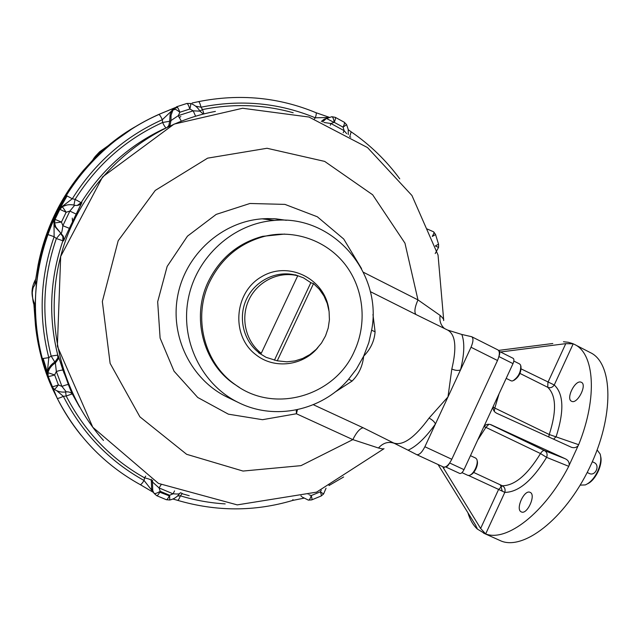<?xml version="1.0" encoding="UTF-8"?>
<svg xmlns="http://www.w3.org/2000/svg" width="640" height="640" viewBox="0 0 640 640"><rect width="100%" height="100%" fill="white"/><g stroke="black" fill="none" stroke-linecap="round" stroke-linejoin="round"><path stroke-width="0.96" d="M587.192 472.488L589.552 473.608C595.568 476.264 600.232 465.2 594.192 462.608L592.336 461.712M600.688 456.56C602.904 464.768 595.36 480.416 587.552 483.792M597.144 449.976L600.16 454.056C601.48 458.752 600.688 464.432 597.784 471.096C594.344 478.2 590.176 482.816 585.288 484.928L580.184 485.12M589.224 473.464L588.408 473.072M512.968 358.272L513.168 358.344C514.192 359.136 514.136 360.896 513 363.632L493.44 405.952C492.56 409.296 493.712 411.76 496.904 413.36L571.36 447.256C574 448.152 576.248 447.648 578.128 445.736L578.664 444.696C597.904 397.024 594.336 353.128 574.264 344.312L573.208 343.816L554.256 384.984C552.512 387.496 550.336 388.264 547.736 387.296C556.24 395.448 556.744 411.192 549.256 434.52L578.664 444.696M499.04 351.24L499.072 351.248C500.016 351.952 500 353.584 499.008 356.152M493.44 405.952L464 469.648C462.544 472.488 461.128 473.76 459.768 473.464L445.52 466.872C446.768 467.008 448.056 465.832 449.416 463.336M580.848 382.104L581.344 382.288C587.504 384.728 577.224 404.672 571.568 401.264C565.688 398.944 574.84 380.04 580.848 382.104M530.16 492.384C536.36 494.736 527.112 515.184 521.32 511.896C515.072 509.528 524.296 489.112 530.136 492.368L530.16 492.384M574.648 344.512L590.28 352.584C613.12 362.96 614.632 415.992 589.52 467.8C564.664 519.728 522.208 551.712 499.808 540.416L483.528 533.112M490.272 424.488L544.568 450.6C546.992 452.12 547.68 454.376 546.608 457.368L540.504 453.552C541.904 451.288 543.264 450.304 544.568 450.6L565.312 458.784C568.088 460.104 569.376 462.248 569.184 465.216L568.744 466.32C544.568 513.24 506.6 542.136 485.664 533.936L480.624 528.464L442.576 466.608M438.056 464.52L475.88 525.624L476.92 528.672C472.872 524.76 469.872 519.448 467.904 512.728M485.08 533.728L477.208 528.984M483.64 427.152C485.416 424.48 487.872 423.672 491.016 424.72L565.312 458.784M578.128 445.736L569.184 465.216M552.816 343.504L498.56 350.408M519.976 373.424L547.736 387.296L547.944 382.336L565.76 343.656L573.208 343.816M565.76 343.656L500.536 351.984M563.48 341.752L568.32 342.28L572.648 343.568M133.544 127.744L99.656 151.76C96.688 154.776 95.664 156.152 96.576 155.888L83.28 170.528C60.256 197.992 45.216 229.4 38.144 264.768L34.72 285.08C33.904 287 33.128 285.568 32.264 292.744C32.624 298.936 33.168 302.792 33.888 304.32L35.504 325.808C38.136 349.96 44.712 372.776 55.24 394.256M55.736 395.28C8.816 304.16 45.56 178.488 134.512 127.152M72.28 218.112L72.632 223.168M35.064 304.736C30.824 296.152 31.016 287.672 35.64 279.312M92.848 159.824C95.6 155.272 99.392 151.888 104.216 149.656M169.336 495.864L159.136 491.96M47.36 372.184L43.24 358.712M54.624 219.408L59.464 209.392M60.08 208.208L67.12 195.84M171.92 110.448L175.344 109.248M324.936 118.8L325.536 119.096M297.736 275.768L295.776 275.328C277.024 271.552 256.568 282.4 248.528 300.672C240.376 318.896 245.968 341.624 261.272 353.296L297.736 275.768L295.232 274.8L303.48 277.848L311.04 282.824L313.52 283.6L319.336 289.28L323.968 296L327.256 303.504L329.096 311.536L329.416 319.792L328.224 327.992L325.544 335.84L321.488 343.056L316.184 349.376L309.832 354.584L302.648 358.48L294.896 360.928L286.84 361.824L277.256 360.816L313.52 283.6M277.256 360.816L266.104 357.336L258.552 352.752L261.272 353.296M354.312 351.352C367.312 323.456 363.904 288.984 345.392 264.792C326.864 240.648 294.408 228.92 264.264 236.408C239.744 243.104 221.592 258.152 209.824 281.568C192.392 316.992 204.056 363.024 235.096 384.536C274.224 414.112 334.856 396.152 354.312 351.352M284.68 234.064L262.608 236.344C238.216 243 220.176 257.968 208.472 281.24C191.128 316.464 202.744 362.24 233.616 383.64L239.376 387.416M274.416 360.208L310.896 282.568M513.824 361.048L519.656 363.976L520.696 365.216C521.08 371.944 518.432 377.176 512.744 380.912L511.4 380.944L506.176 378.384M520.984 366.504C521.28 372.456 518.928 377.08 513.928 380.376M470.472 455.656L475.76 458.136L476.848 459.368C477.632 461.632 477.184 464.688 475.512 468.536C473.688 472.256 471.688 474.544 469.496 475.4L467.856 475.36L461.968 472.632M477.176 460.648C477.84 462.664 477.44 465.368 475.968 468.744C474.376 472.008 472.608 474.032 470.672 474.816M64 373.216L64.232 372.72M63.728 372.44L63.968 371.936M297.472 409.656L296.416 413.76L352.84 439.616C356.4 432.408 359.832 428.456 363.128 427.76L393.648 442.992C402.816 446.104 414.616 437.8 429.048 418.088C432.376 419.84 434.504 421.8 435.44 423.976L460.512 369.904C458.152 370.808 455.256 370.512 451.816 369.024L447.984 396.92L429.048 418.088M296.28 409.912L296.416 413.76L262.488 419.696L228.376 414.168L197.736 397.48L174.04 371.2L160.104 338.072L157.672 301.76L167.152 266.432L187.456 236.168L216.184 214.4L249.96 203.48L284.952 204.392L317.328 216.776L343.72 239.024L361.552 268.624M348.704 379.184L352.088 381.064L334.848 392.232M372.96 314.472L375.088 331.816C374.392 340.992 370.584 349.112 363.656 356.192L356.456 369.024L348.104 379.856C321.48 410.576 274.936 420.848 238.488 402.568C201.904 384.88 180.024 340.728 188.304 298.68C196.384 256.608 233.48 223.36 274.392 220.432C332.68 214.632 382.16 272.104 371.856 329.024L368.832 342.592L363.656 356.192C362.64 366.12 358.784 374.416 352.088 381.064M375.088 331.816L371.672 330.208M329.152 484.784L329 485.52M292.944 499.576L292.584 500.464C254.624 511.712 216.28 511.664 177.544 500.328L172.92 499.008M177.488 496.016L180.384 495.824C179.24 498.832 178.296 500.336 177.544 500.328M153.248 492.144L144.048 480.472C142.272 483.328 140.992 484.712 140.216 484.616L153.416 492.392M152.648 480.256L152.448 481.944L159.056 487.92L160.24 491.312C157.056 493.192 155.008 493.88 154.088 493.376L151.608 488.904L153.176 492.032M56.776 390.728L63.36 396.328C60 397.904 57.96 398.568 57.24 398.312L51.976 386.544M51.88 386.32L51.44 385.448M203.352 114.048L199.904 111.144L193.208 110.84L189.856 109.016L179.88 112.24C176.776 109.888 174.76 108.752 173.824 108.832L162.336 119.696C160.784 116.432 159.624 114.672 158.864 114.408C120.216 131.736 89.368 158.776 66.312 195.528L72.296 198.784L61.768 206.816L62.352 206.72L59.832 209.328L66.152 212.264L62.376 206.72C66.24 204.624 70.352 204.136 74.68 205.264L69.864 211.08L66.152 212.264L61.456 222.056L54.56 222.976L55.792 227.024L63.336 236.296L63.496 240.888L69.376 228.344L62.856 225.712C62.32 230.24 61.744 232.856 61.144 233.552L55.248 227.016L54.016 222.992L54.128 236.712L47.656 234.456C33.36 275.584 31.552 316.968 42.232 358.624C44.384 366.776 47.48 375.176 47.192 374.016L48.792 357.656L42.216 358.6C31.536 316.96 33.352 275.576 47.648 234.456L47.648 234.456C50.656 226.536 52.936 221.528 54.472 219.416L55.016 219.376L54.56 222.976L54.016 222.992L54.472 219.416M72.08 393.776L68.4 384.696C67.656 384.424 65.504 384.992 61.952 386.408L56.344 371.496C60.016 370.352 62.224 369.912 62.96 370.184L58.336 356.008L58.384 358.864L55.368 362.976L56.344 371.496L54.64 374.928L47.952 372.712L47.592 371.248L47.592 375.28L42.216 358.6M66.696 205.056L61.768 206.816L59.672 208.464C59.552 207.728 61.768 203.416 66.312 195.528L66.296 195.536C89.336 158.784 120.168 131.752 158.776 114.432L173.512 108.408L172.48 109.616L174.96 107.664M66.728 205.056L61.752 206.84L59.256 209.432C59.68 207.448 62.024 202.816 66.296 195.536M158.816 114.416L174.32 107.984M195.68 106.192L201.024 107.192C200.168 103.8 199.368 101.944 198.616 101.616L198.488 101.648M328.648 117.472L315.304 117.816C316.296 114.888 316.52 113.176 315.976 112.688C278.6 97.216 239.48 93.52 198.616 101.616L192.112 103.016M350.04 135.648L351.16 131.816L348.28 129.752M346.672 133.656L344.136 130.672L343.208 132.696M330.272 125.224L330.928 123.504L323.92 122.472M181.256 121.064L178.304 115.664L193.208 110.84L195.584 116.184M186.848 103.472L190.512 103.48C190.896 103.912 190.672 105.76 189.856 109.016C188.72 105.6 187.768 103.736 186.984 103.44L176.728 106.736L172.912 110.2L173.808 108.84L176.728 106.736C177.512 107.016 178.56 108.856 179.88 112.24L178.304 115.664L170.968 120.568L170.136 124.808L168.72 126.408M76.192 214.104L81.848 202.528C80.112 204.992 77.736 205.904 74.712 205.272C77.312 205.8 79.576 205.192 81.504 203.416L69.376 228.344L76.176 214.104L69.864 211.08L62.856 225.712L61.456 222.056L55.016 219.376L59.832 209.328L59.256 209.432M58.336 356.008L57.768 355.128L51.144 356.072L55.368 362.976C51.752 365.176 49.328 368.256 48.088 372.224L47.592 371.248C48.824 367.312 51.232 364.256 54.824 362.072L57.824 357.984L57.776 355.144C48.208 316.776 49.912 278.656 62.896 240.784L56.352 238.536L54.128 236.712C40.208 276.768 38.424 317.08 48.792 357.656L51.144 356.072C41.272 316.64 43.008 277.464 56.352 238.536L60.56 233.496L62.856 236.528L62.896 240.784L63.496 240.888M58.392 358.824L58.68 357.152L68.424 384.728M66.24 391.872C61.888 392.568 57.896 391.72 54.256 389.328L51.96 386.512L54.256 389.328C54.84 389.288 56.224 387.816 58.4 384.912C54.848 386.272 52.712 386.816 51.984 386.544L48.112 376.304C48.832 376.576 51.008 376.112 54.64 374.928L58.4 384.912L61.952 386.408L66.24 391.872C68.904 391.664 70.992 392.44 72.52 394.2L62.96 370.184M174.56 490.896L173.048 493.824L159.056 487.92L161.224 484.52M166.336 499.712L169.76 500L169.608 495.256C168.216 498.272 167.12 499.752 166.336 499.712L156.712 495.672C157.504 495.736 158.68 494.28 160.24 491.312L169.608 495.256L173.048 493.824C176.856 494.104 179.04 494.032 179.608 493.6L180.392 492.736M308.16 494.168L307.984 493.56M63.096 369.24L62.624 369.144M180.848 116.552L179.128 117.632M70.976 224.736L72.864 222.752L73.176 220.024M333.936 122.384L326.088 118.264M177.536 107.424L174 108.6M158.992 114.44C108.376 136.616 66.808 180.784 47.44 234.32C28.352 287.96 32.288 348.696 57.24 398.312C76.68 435.992 104.336 464.76 140.216 484.616M152.024 489.944L152.632 490.224M461.824 334.464C464.808 342.52 464.376 354.336 460.512 369.904L471.016 347.248C473.352 341.72 473.576 338.216 471.704 336.72L461.824 334.464L447.712 330.096M471.704 336.72L497.968 349.944C499.952 351.488 499.792 355.008 497.496 360.496L451.792 459.272C448.864 464.976 446.072 467.552 443.416 467L416.728 454.656M408.104 450.2L416.656 454.624C419.192 455.12 421.936 452.496 424.88 446.744L435.44 423.976C425.792 437.52 416.68 446.264 408.104 450.2L393.648 442.992M363.4 272.264L417.968 299.896L440.128 315.424C443.032 318.112 444.184 319.824 443.584 320.552M440.128 315.424C439.288 320.784 440.704 325.12 444.376 328.424M451.816 369.024C456.888 347.68 455.568 334.728 447.856 330.176L415.904 314.496C414.096 312.024 414.784 307.16 417.968 299.896L404.96 243.176L372.648 194.776L324.672 161.4L267.024 148.272L207.616 158.152L155.272 190.416L118.192 240.728L102.344 301.52L110.12 363.368L139.904 416.84L186.632 454.304L243.016 471.056L300.976 465.648L352.84 439.616L378.456 448.008C383.184 442.752 388.552 441.216 394.56 443.408M383.968 448.616C384.216 449.168 382.384 448.968 378.456 448.008M500.352 484.84L502.296 491.152M513 363.632L498.912 356.56M464 469.648L449.664 462.992M553.616 439.2L556.184 436.544C564.328 411.008 563.68 393.816 554.256 384.984L521.208 368.928M548.76 436.992L549.256 434.52L494.816 408.056L499.04 393.84M483.968 426.568L485.896 427.368L488.896 424.288M480.624 528.464L498.608 489.424L504.808 492.376C505.576 489.424 504.768 487.224 502.368 485.784C514.768 485.576 527.48 474.832 540.504 453.552L485.896 427.368L477.648 440.12M493.088 407.056L494.816 408.056L494.288 411.328M468.624 475.528L498.608 489.424L502.368 485.784L473.68 472.448M568.744 466.32L546.608 457.368C532.32 480.624 518.384 492.296 504.808 492.376L485.664 533.936M443.632 468.512L444.256 467.176M476.92 528.672L477.2 528.072M490.696 424.608L491.552 424.944M39.12 264.04L38.144 264.768M83.28 170.528L83.312 171.368M35.504 325.808L36.16 326.4M110.92 143.336L112.2 142.856M34.72 285.08L36.384 281.592M35.08 307.568L33.888 304.32M258.936 352.64C243.592 340.976 237.96 318.24 246.104 299.992C254.136 281.696 274.616 270.832 293.392 274.616L295.424 275.072M317.96 347.512C303.112 365.824 274.536 369.496 256.176 354.936C230.92 336.384 233.704 292.744 261.4 276.848C288.584 260.128 325.592 279.104 328.936 310.432M309.2 494.824L311.232 495.56L320.376 491.8L323.576 493.984L326.056 488.2M321.248 490.272L320.376 491.8C321.312 494.424 321.536 495.832 321.064 496.032L311.816 499.848M311.232 495.56C312.032 498.256 312.184 499.704 311.688 499.896L308.368 500.128C309.376 500.152 310.328 498.632 311.232 495.56M225.2 503.896C210.016 502.984 195.08 500.296 180.384 495.824L182.04 493.776M81.064 435.232C71.824 423.856 63.88 411.536 57.208 398.272M145.696 476.112L144.56 477.84L144.048 480.472C109.144 461.096 82.248 433.048 63.36 396.328L66.176 396.008L72.216 393.928M47.592 375.28L48.088 376.272L48.088 372.224L48.088 376.272L57.24 398.312M74.704 205.264C70.376 204.144 66.264 204.632 62.376 206.72L59.848 209.328L55.032 219.376L54.56 222.976L55.792 227.024L55.248 227.016L54.008 222.992L54.016 220.296C54.264 219.232 49.72 228.256 47.656 234.456M77.32 205.44L81.128 202.68L75.096 199.376L72.296 198.784C94.728 162.976 124.744 136.616 162.336 119.696L162.592 122.496C164.064 125.584 165.216 127.352 166.032 127.808M186.872 103.464L176.696 106.736M203.952 113.928L202.536 109.56L201.024 107.192C240.8 99.248 278.896 102.792 315.304 117.816L314.4 118.848M321.336 121.432L323.888 119.392L331.864 116.712L335.24 117.328C335.768 117.832 335.432 119.504 334.232 122.344L330.928 123.504L344.136 130.672L343.064 127.144L334.232 122.344C333.688 118.92 332.896 117.04 331.864 116.712L326.112 118.72L322.536 121.904M344.304 122.264L346.624 124.68L343.064 127.144C344.384 124.4 344.8 122.776 344.304 122.264L335.24 117.328M349.592 136.48L350.744 137.192M432.28 236.272C433.8 233.952 434.264 232.48 433.688 231.856L427.144 228.976M432.336 236.432L435.552 234.52L433.688 231.856M435.464 245.824L438.544 244.192L435.584 234.608M435.56 246.128L438.56 247.384L435.216 253.552M156.712 495.672L154.088 493.376L151.608 488.904L151.304 480.312L152.448 481.944L152.76 490.6L154.048 493.328M301.032 495.832L301.656 496.496L300.896 495.872M199.856 111.064L202.536 109.56C233.392 103.384 263.608 104.448 293.176 112.752M73.936 205.072L75.096 199.376C97.008 164.728 126.176 139.096 162.592 122.496L169.68 121.248L170.12 114.424L171.608 110.96L172.912 110.2L171.064 115.184L170.968 120.568L169.68 121.248L168.816 125.512L167.568 126.952M171.608 110.96L172.496 109.6L171.608 110.96M77.232 205.456L81.112 202.68C101.96 169.664 129.624 145.024 164.112 128.76M164.528 128.552C129.848 144.792 102.048 169.504 81.112 202.68L81.848 202.528M72.432 394.128L73.024 395.136M65.592 391.976L66.176 396.008C84.632 431.568 110.768 458.84 144.56 477.84C148.184 478.672 150.432 479.496 151.304 480.312L151.48 479.328M79.48 406.872L72.496 394.28M182.208 493.392L180.872 492.912M189.224 495.712L182.088 493.712M471.016 347.248L497.496 360.496M424.88 446.744L451.792 459.272M370.28 291.6L415.904 314.496M228.056 397.544L227.112 397.088C191.192 379.728 169.712 336.488 177.792 295.36C185.688 254.2 222.032 221.688 262.176 218.832L274.352 218.744L286.376 220.312M313.312 404.704L363.128 427.76M215.392 111.416C148.016 123.824 87.768 175.432 64.6 243.328C41.536 311.256 57.72 389.152 103.472 440.416M513.168 358.344L499.072 351.248M459.768 473.464L445.52 466.872M295.776 275.328L293.392 274.616M233.616 383.64L235.096 384.536M262.608 236.344L264.264 236.408M329.12 485.456L343.64 476.976M321.192 495.976L323.568 493.992M292.704 500.424L303.768 498.2M315.984 112.696L329.224 117.28M399.752 178.84C386.288 160.512 370.104 144.84 351.192 131.84M438.584 247.304L438.576 244.288M346.648 124.728L348.24 129.52L348.256 134.584M190.528 103.488C194.584 104.816 197.704 107.352 199.88 111.096M302.248 497.048L308.368 500.128M170.136 124.808L169.232 126.168M170.104 124.856L167.512 126.976M63.336 236.296L63.88 240.192L69.368 228.344M63.456 236.608L62.856 236.528L62.888 240.776C49.912 278.648 48.2 316.768 57.768 355.128L57.824 357.984L58.384 358.864M79.608 407.096L72.464 394.24M169.84 499.992C173.808 499.104 177.024 497.032 179.488 493.768M443.416 467L416.656 454.624M238.488 402.568L228.064 397.544M274.392 220.432L262.176 218.832L267.408 218.592L276.096 218.864L286.392 220.312M443.656 319.6L438.04 255.032L411.944 195.512L367.512 147.568L308.984 117.04L242.6 108.264L174.088 124.096L102.616 176.872L60.68 256.48L57.368 346.24L92.792 427.256L158.488 483.432L237.256 504.888L316.576 492.144L383.656 448.92"/></g></svg>
